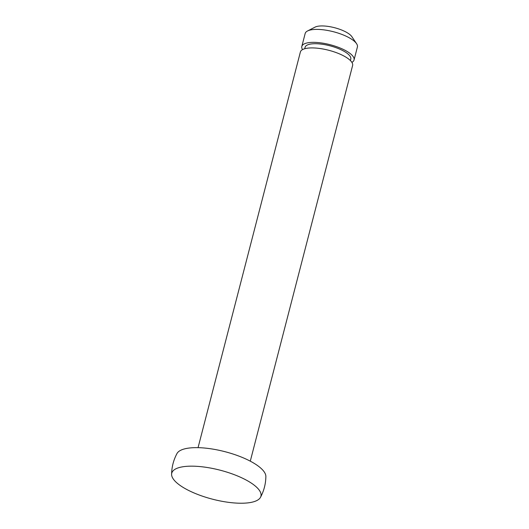 <?xml version="1.0" encoding="UTF-8"?>
<svg xmlns="http://www.w3.org/2000/svg" width="529" height="529" viewBox="0 0 529 529"><rect width="100%" height="100%" fill="white"/><g stroke="black" fill="none" stroke-linecap="round" stroke-linejoin="round"><path stroke-width="0.79" d="M198.058 447.66L300.379 52.014A26.972 8.781 14.5 0 1 305.24 48.602A26.972 8.781 14.5 0 1 335.591 52.378A26.972 8.781 14.5 0 1 352.605 65.523L250.283 461.169M304.711 48.741L305.081 47.299A23.6 7.684 14.5 0 1 309.333 44.317A23.6 7.684 14.5 0 1 335.889 47.623A23.6 7.684 14.5 0 1 350.78 59.122L350.41 60.564M302.528 49.607A26.972 8.781 14.5 0 1 301.814 46.459A26.972 8.781 14.5 0 1 306.681 43.041A26.972 8.781 14.5 0 1 337.026 46.823A26.972 8.781 14.5 0 1 354.046 59.962A26.972 8.781 14.5 0 1 351.891 62.376M301.814 46.459L305.167 33.492A26.972 8.781 14.5 0 1 307.521 30.98A26.972 8.781 14.5 0 1 310.034 30.08A26.972 8.781 14.5 0 1 335.941 32.421A26.972 8.781 14.5 0 1 356.559 43.662A26.972 8.781 14.5 0 1 357.399 47.002L354.046 59.962M307.521 30.98L315.059 27.124A20.228 6.586 14.5 0 1 316.937 26.45A20.228 6.586 14.5 0 1 336.371 28.209A20.228 6.586 14.5 0 1 351.831 36.633L356.559 43.662M180.058 467.338A46.049 14.991 14.5 0 1 233.534 474.394A46.049 14.991 14.5 0 1 260.48 497.346A46.049 14.991 14.5 0 1 252.617 502.054A46.049 14.991 14.5 0 1 202.501 496.189A46.049 14.991 14.5 0 1 171.601 474.361A46.049 14.991 14.5 0 1 180.058 467.338M171.601 474.361C171.72 466.981 173.512 460.038 176.99 453.525A46.049 14.991 14.5 0 1 184.852 448.817A46.049 14.991 14.5 0 1 234.975 454.682A46.049 14.991 14.5 0 1 265.869 476.51C265.75 483.89 263.958 490.833 260.48 497.346"/></g></svg>
